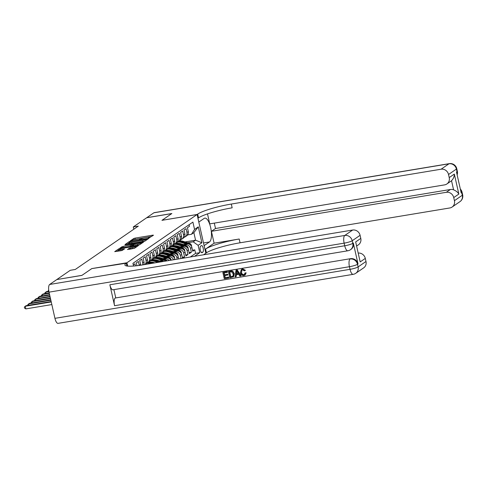 <?xml version="1.0" encoding="UTF-8"?>
<svg xmlns="http://www.w3.org/2000/svg" width="487" height="487" viewBox="0 0 487 487"><rect width="100%" height="100%" fill="white"/><g stroke="black" fill="none" stroke-linecap="round" stroke-linejoin="round"><path stroke-width="0.73" d="M149.01 237.942L153.484 235.221L152.833 235.16L135.1 238.1L133.779 238.496L130.23 240.937L132.068 240.395A3.409 0.517 -12.7 0 1 136.287 239.135L137.766 238.892A3.409 0.517 -12.7 0 1 140.025 238.873A3.409 0.517 -12.7 0 1 139.848 239.099L139.355 239.47L139.848 239.464L141.23 238.873A3.409 0.517 -12.7 0 1 145.455 237.613L146.928 237.37A3.409 0.517 -12.7 0 1 149.186 237.352A3.409 0.517 -12.7 0 1 149.016 237.583L148.517 237.948L149.01 237.942M127.527 249.454L134.473 248.297L138.424 245.582L137.772 245.515L118.718 248.857L114.719 251.639L121.433 250.641L124.495 249.009L120.806 249.514A2.849 0.432 -12.7 0 1 118.919 249.521A2.849 0.432 -12.7 0 1 122.596 248.279L134.272 246.343A2.849 0.432 -12.7 0 1 136.159 246.331A2.849 0.432 -12.7 0 1 132.482 247.573L129.219 248.291L127.551 249.563M91.781 268.611L81.986 275.332L56.9 279.55M91.775 268.593L126.906 262.761L197.089 214.499L205.818 253.246L206.433 252.82A27.15 4.109 167.3 0 1 240.042 242.8L449.824 207.961A6.514 6.027 -124.5 0 0 452.1 207.048A6.514 6.027 -124.5 0 0 454.432 200.674L462.315 195.25L461.725 192.633L461.213 192.986L456.496 172.045L457.007 171.692L456.416 169.074L448.527 174.498L449.227 177.585L454.334 174.072L458.845 194.076C457.865 192.286 456.112 190.874 453.586 189.833L451.528 180.72A6.514 6.027 55.5 0 1 450.986 181.146L446.896 183.958A6.514 6.027 -124.5 0 0 449.227 177.585M56.888 279.495L70.262 270.303L75.278 269.469L138.308 226.126L133.286 226.96L146.66 217.762L171.753 213.598L161.958 220.331L197.089 214.499M143.555 241.54L144.876 241.144L148.821 238.429L148.17 238.368L130.437 241.308L129.116 241.704L125.116 244.486L143.555 241.54M143.622 242.009L139.678 244.724L138.357 245.113L119.918 248.066L122.98 246.44L131.49 244.851L132.665 244.011L131.959 244.011L124.94 244.937L143.622 242.009M182.54 258.287L184.561 256.892L182.284 257.27M177.371 249.776L178.741 249.551A4.346 4.018 55.5 0 1 183.702 253.07L185.066 252.132L185.924 255.955L187.97 254.549L185.693 254.926M180.774 247.433L182.15 247.207A4.346 4.018 55.5 0 1 187.105 250.726L188.469 249.794L189.333 253.611L191.379 252.211L190.514 248.388A4.346 4.018 -124.5 0 0 185.553 244.864L184.183 245.095M189.102 252.589L191.379 252.211M189.114 224.702L189.473 226.303L187.428 227.709L188.292 231.532A4.346 4.018 -124.5 0 1 186.734 235.775L185.377 236.712A4.346 4.018 -124.5 0 0 186.929 232.469L186.064 228.647L184.025 230.053L184.883 233.876A4.346 4.018 -124.5 0 1 183.331 238.119L181.968 239.056A4.346 4.018 55.5 0 1 180.823 239.586M181.968 239.056A4.346 4.018 55.5 0 0 183.52 234.813L182.662 230.99L180.616 232.396L181.474 236.219A4.346 4.018 -124.5 0 1 179.922 240.462L178.559 241.4A4.346 4.018 55.5 0 1 177.42 241.929M178.559 241.4A4.346 4.018 55.5 0 0 180.117 237.157L179.253 233.334L177.207 234.74L178.072 238.563A4.346 4.018 -124.5 0 1 176.519 242.806L175.156 243.743A4.346 4.018 55.5 0 1 174.011 244.273M175.156 243.743A4.346 4.018 55.5 0 0 176.708 239.501L175.844 235.678L173.804 237.084L174.663 240.901A4.346 4.018 -124.5 0 1 173.11 245.15L171.747 246.087A4.346 4.018 55.5 0 1 170.602 246.617M171.747 246.087A4.346 4.018 55.5 0 0 173.299 241.838L172.441 238.021L170.395 239.421L171.254 243.244A4.346 4.018 -124.5 0 1 169.701 247.493L168.338 248.431A4.346 4.018 55.5 0 1 167.199 248.954M168.338 248.431A4.346 4.018 55.5 0 0 169.896 244.182L169.032 240.359L166.986 241.765L167.851 245.588A4.346 4.018 -124.5 0 1 166.298 249.837L164.935 250.775A4.346 4.018 55.5 0 1 163.79 251.298M164.935 250.775A4.346 4.018 55.5 0 0 166.487 246.525L165.629 242.703L163.583 244.109L164.442 247.932A4.346 4.018 -124.5 0 1 162.889 252.175L161.526 253.112A4.346 4.018 55.5 0 1 160.387 253.642M161.526 253.112A4.346 4.018 55.5 0 0 163.078 248.869L162.22 245.046L160.174 246.452L161.039 250.275A4.346 4.018 -124.5 0 1 159.48 254.518L158.123 255.456A4.346 4.018 55.5 0 1 156.978 255.985M158.123 255.456A4.346 4.018 55.5 0 0 159.675 251.213L158.811 247.39L156.765 248.796L157.63 252.619A4.346 4.018 -124.5 0 1 156.077 256.862L154.714 257.8A4.346 4.018 55.5 0 1 153.569 258.329M154.714 257.8A4.346 4.018 55.5 0 0 156.266 253.557L155.408 249.734L153.362 251.14L154.221 254.963A4.346 4.018 -124.5 0 1 152.668 259.206L151.305 260.143A4.346 4.018 55.5 0 1 150.166 260.673M151.305 260.143A4.346 4.018 55.5 0 0 152.857 255.9L151.999 252.077L149.953 253.483L150.818 257.3A4.346 4.018 -124.5 0 1 149.259 261.549L147.902 262.487A4.346 4.018 55.5 0 1 146.757 263.017M147.902 262.487A4.346 4.018 55.5 0 0 149.454 258.238L148.59 254.421L146.55 255.821L147.409 259.644A4.346 4.018 -124.5 0 1 145.857 263.893L144.925 264.532M144.858 264.544A4.346 4.018 55.5 0 0 146.045 260.582L145.187 256.759L143.141 258.165L144 261.988A4.346 4.018 -124.5 0 1 143.72 264.733M142.63 264.91A4.346 4.018 55.5 0 0 142.642 262.925L141.778 259.102L139.732 260.508L140.597 264.331A4.346 4.018 -124.5 0 1 140.706 265.214M139.264 265.421A4.346 4.018 55.5 0 0 139.233 265.269L138.369 261.446L136.33 262.852L136.975 265.713M135.435 265.884L134.966 263.79L133.298 264.934M166.091 261.014A4.346 4.018 -124.5 0 0 163.072 260.326L158.878 261.026M163.644 261.422A4.346 4.018 55.5 0 0 161.708 261.263L160.333 261.495M153.898 262.56L153.277 262.663M170.931 260.21A4.346 4.018 -124.5 0 0 166.475 257.982L162.281 258.682M169.129 260.515A4.346 4.018 55.5 0 0 165.117 258.92L163.742 259.151M157.307 260.216L156.686 260.32M174.93 259.547L174.845 259.163A4.346 4.018 -124.5 0 0 169.884 255.638L165.69 256.339M173.402 259.802A4.346 4.018 55.5 0 0 168.52 256.576L167.151 256.807M160.716 257.873L160.089 257.976M178.723 258.92L178.248 256.819A4.346 4.018 -124.5 0 0 173.293 253.301L169.092 253.995M177.207 259.169L176.891 257.757A4.346 4.018 55.5 0 0 171.929 254.238L170.553 254.464M164.119 255.535L163.498 255.638M182.515 258.287L181.657 254.476A4.346 4.018 -124.5 0 0 176.696 250.957L172.501 251.651M181 258.542L180.293 255.413A4.346 4.018 55.5 0 0 175.338 251.895L173.962 252.12M167.528 253.191L166.901 253.295M185.066 252.132A4.346 4.018 -124.5 0 0 180.105 248.613L175.91 249.307M170.937 250.848L170.31 250.951M188.469 249.794A4.346 4.018 -124.5 0 0 183.514 246.27L179.313 246.964M174.34 248.504L173.719 248.607M201.393 245.643L200.644 246.16A3.366 1.175 80.6 0 0 200.26 249.868A3.366 1.175 80.6 0 0 201.928 252.729A3.366 1.175 80.6 0 0 202.105 252.65L202.854 252.138A3.366 1.175 80.6 0 0 203.237 248.431A3.366 1.175 80.6 0 0 201.569 245.57A3.366 1.175 80.6 0 0 201.393 245.643M127.661 266.109L126.906 262.761M203.566 254.792L205.818 253.246M194.526 256.296L199.792 252.674L198.136 245.345L193.181 241.82L187.592 242.751M133.554 266.048L132.939 263.327L192.901 222.096L194.55 229.426L198.3 226.851L201.886 242.763L198.136 245.345M177.749 246.16L177.122 246.264M190.307 256.996L195.573 253.374L194.782 249.868L192.736 251.274L191.878 247.451A4.346 4.018 -124.5 0 0 186.917 243.926L182.722 244.626M184.232 237.242A4.346 4.018 -124.5 0 0 185.377 236.712M187.105 250.726L187.97 254.549M183.702 253.07L184.561 256.892M181.152 243.817L180.531 243.92M193.181 241.82L195.561 240.182L193.863 232.64L191.476 234.284L194.55 229.426M185.036 241.929L195.561 240.182L201.886 242.763M187.623 234.923L191.476 234.284M133.286 226.96L133.797 229.225M192.505 250.245L194.782 249.868M195.573 253.374L199.792 252.674M193.863 232.64L198.3 226.851M151.737 236.426L133.767 239.714M129.548 242.654L127.156 244.261M147.074 238.916L131.052 241.455L129.645 242.063A3.409 0.517 -12.7 0 0 129.469 242.289A3.409 0.517 -12.7 0 0 131.727 242.276L142.368 240.505A3.409 0.517 -12.7 0 0 146.587 239.245L147.074 238.916L147.214 239.537M129.469 242.289L129.706 243.336A3.409 0.517 -12.7 0 0 131.959 243.323L131.727 242.276M145.126 240.974A3.409 0.517 -12.7 0 1 142.6 241.552L131.959 243.323M132.902 245.071L130.406 246.294L121.969 247.834M141.425 243.287L141.875 243.208M137.632 244.005A2.849 0.432 -12.7 0 0 141.309 242.763A2.849 0.432 -12.7 0 0 139.422 242.776L135.307 243.457L132.817 244.693L137.632 244.005L137.87 245.052A2.849 0.432 -12.7 0 0 139.842 244.608M133.103 245.667L133.755 245.734L133.523 244.687M137.87 245.052L133.755 245.734M134.625 248.193A2.849 0.432 -12.7 0 1 132.72 248.62L129.53 249.295M118.919 249.521L119.157 250.568A2.849 0.432 -12.7 0 0 121.044 250.562L120.806 249.514M122.675 250.288L121.044 250.562M118.998 249.874L116.752 251.414M136.67 246.787L136.275 246.854M191.592 246.586L191.531 245.551A2.879 2.66 -124.5 0 0 189.516 243.366L182.893 241.242A8.309 7.682 -124.5 0 0 179.179 240.974M186.253 244.036L181.188 242.416A8.309 7.682 -124.5 0 0 177.201 242.203M183.343 244.523L180.878 243.731A6.897 6.374 -124.5 0 0 178.857 243.415M190.454 245.016A2.879 2.66 -124.5 0 0 188.871 243.81L182.248 241.692A8.309 7.682 -124.5 0 0 178.528 241.424M177.974 241.729A8.309 7.682 55.5 0 1 181.84 241.972L187.799 243.884M448.527 174.498A6.514 6.027 -124.5 0 0 441.094 169.214L448.977 163.79L153.88 212.795L146.757 217.695L171.856 213.525L161.994 220.325M204.102 245.637L209.477 241.96A12.218 4.267 80.6 0 0 210.853 228.506A12.218 4.267 80.6 0 0 204.82 218.127A12.218 4.267 80.6 0 0 204.163 218.401L198.83 222.066L197.119 214.475L197.704 214.079A27.15 4.109 167.3 0 1 231.313 204.053L441.094 169.214M204.144 245.631L205.855 253.222M214.097 243.196L205.581 249.052A27.15 4.109 167.3 0 1 239.196 239.026L214.097 243.196L211.419 231.307L215.51 228.5L214.298 223.119M207.499 213.896L209.745 223.874L444.619 184.871A6.514 6.027 -124.5 0 0 446.896 183.958M458.845 194.076L453.732 197.588L454.432 200.674M453.732 197.588A6.514 6.027 -124.5 0 0 446.293 192.304L450.384 189.492A6.514 6.027 55.5 0 1 453.586 189.833M211.419 231.307L446.293 192.304M153.88 212.795A6.514 2.277 -99.4 0 1 154.227 212.655L449.324 163.644A6.514 2.277 80.6 0 0 448.977 163.79A6.514 6.027 55.5 0 1 456.416 169.074A6.514 0.986 167.3 0 0 456.751 168.642A6.514 6.514 0 0 0 449.324 163.644M161.988 220.307L197.119 214.475M215.51 228.5L450.384 189.492M197.704 214.079L198.55 217.847A27.15 4.109 167.3 0 1 232.159 207.821L231.313 204.053M451.528 180.72C453.391 178.802 454.328 176.592 454.334 174.072M241.948 270.011L241.497 272.385C241.753 273.871 242.569 274.613 243.932 274.625L244.456 274.455M241.223 272.574C241.485 274.059 242.295 274.802 243.664 274.814L244.334 274.552L244.998 272.957L246.166 272.836L245.174 274.954L243.908 275.526C242.015 275.66 240.84 274.729 240.377 272.72L241.327 269.518L242.709 268.897L245.442 270.334L244.364 270.851L242.556 269.816L241.802 270.102L241.497 272.385M241.327 269.518L242.709 268.897M236.426 274.674L236.195 276.579L235.02 276.914L235.994 270.236L236.956 270.078L240.761 275.965L239.86 276.111L238.74 274.291L236.171 274.717L235.921 276.768M235.994 270.236L237.224 269.889L241.035 275.776L240.761 275.965M228.774 277.06L228.665 277.974L224.263 278.704L222.845 272.416L227.368 271.527L227.259 272.44L223.862 273L224.294 274.936L227.733 274.224L227.898 274.948L224.458 275.66L224.951 277.834L228.774 277.06L228.665 277.974M224.166 272.951L224.568 274.747M224.763 275.612L225.219 277.651M109.855 284.767L344.729 245.765A6.514 2.277 80.6 0 0 347.84 250.787L112.966 289.789A6.514 2.277 -99.4 0 1 109.855 284.767L114.573 305.714A6.514 2.277 -99.4 0 1 115.2 298.026L350.585 258.67A6.514 6.027 55.5 0 1 358.024 263.954L353.306 243.007A6.514 6.027 55.5 0 1 350.975 249.374L350.463 249.728A6.514 6.027 -124.5 0 0 352.795 243.36L353.306 243.007M115.711 297.673L113.903 289.637M228.409 271.496L231.824 270.882L232.798 271.186L234.32 273.597L233.559 276.762L229.821 277.779L228.409 271.496L231.55 271.07L232.53 271.369L234.046 273.785L233.285 276.945M81.883 275.399L91.745 268.617L126.297 263.181A27.15 4.109 -12.7 0 0 124.903 264.983A27.15 4.109 -12.7 0 0 142.874 264.873L352.655 230.034A6.514 6.027 55.5 0 1 360.088 235.318L352.204 240.742L352.795 243.36A6.514 0.986 -12.7 0 1 344.729 245.765L344.139 243.147L49.041 292.151A6.514 2.277 -99.4 0 1 49.668 284.463L56.79 279.568L81.883 275.399M127.624 266.103L126.876 262.785M355.674 241.923L360.185 261.921L355.674 241.923L360.788 238.405L360.088 235.318M360.788 238.405A6.514 6.027 55.5 0 1 358.456 244.778L356.794 245.917M54.94 318.334L350.037 269.323A6.514 2.277 80.6 0 0 353.148 274.345L58.05 323.356A6.514 2.277 -99.4 0 1 54.94 318.334L49.041 292.151M358.402 253.057A6.514 6.027 55.5 0 1 365.293 258.408L360.185 261.921M358.024 263.954L357.513 264.301L358.103 266.919L365.993 261.495L365.293 258.408M365.993 261.495A6.514 6.027 55.5 0 1 363.661 267.868L355.772 273.286A6.514 6.027 -124.5 0 0 358.103 266.919A6.514 0.986 -12.7 0 1 350.037 269.323L349.447 266.706L114.573 305.714M224.951 277.834L228.5 277.243M224.294 274.936L227.733 274.224M227.459 274.412L227.624 275.137M222.845 272.416L227.368 271.527M227.094 271.716L227.259 272.44M230.509 276.914L233.072 276.026L233.194 273.907L231.666 271.843L229.42 272.081L230.509 276.914L232.871 276.269M232.743 276.366L233.072 276.026M229.724 272.026L230.783 276.726M236.487 272.111L236.262 273.95L238.32 273.609L236.639 270.882L236.536 273.761L238.24 273.481M236.913 270.693L236.761 271.923M242.435 269.08L245.168 270.522M244.998 272.957L246.166 272.836M245.892 273.024L244.906 275.143M188.183 248.924L188.122 247.895A2.879 2.66 -124.5 0 0 186.113 245.71L179.484 243.585A8.309 7.682 -124.5 0 0 175.77 243.317M182.844 246.379L177.785 244.76A8.309 7.682 -124.5 0 0 173.792 244.547M179.94 246.86L177.469 246.075A6.897 6.374 -124.5 0 0 175.448 245.752M187.045 247.359A2.879 2.66 -124.5 0 0 185.468 246.154L178.839 244.03A8.309 7.682 -124.5 0 0 175.125 243.762M174.565 244.072A8.309 7.682 55.5 0 1 178.431 244.316L184.39 246.227M184.774 251.268L184.719 250.239A2.879 2.66 -124.5 0 0 182.704 248.053L176.081 245.929A8.309 7.682 -124.5 0 0 172.361 245.661M179.435 248.723L174.376 247.104A8.309 7.682 -124.5 0 0 170.383 246.885M176.531 249.204L174.066 248.413A6.897 6.374 -124.5 0 0 172.045 248.096M183.642 249.703A2.879 2.66 -124.5 0 0 182.059 248.498L175.436 246.373A8.309 7.682 -124.5 0 0 171.716 246.105M171.162 246.416A8.309 7.682 55.5 0 1 175.022 246.653L180.987 248.565M181.371 253.611L181.31 252.583A2.879 2.66 -124.5 0 0 179.301 250.397L172.672 248.273A8.309 7.682 -124.5 0 0 168.959 248.005M176.032 251.067L170.967 249.441A8.309 7.682 -124.5 0 0 166.98 249.228M173.129 251.548L170.657 250.756A6.897 6.374 -124.5 0 0 168.636 250.44M180.233 252.047A2.879 2.66 -124.5 0 0 178.65 250.842L172.027 248.717A8.309 7.682 -124.5 0 0 168.307 248.449M167.753 248.76A8.309 7.682 55.5 0 1 171.619 248.997L177.578 250.908M177.962 255.955L177.901 254.92A2.879 2.66 -124.5 0 0 175.892 252.741L169.269 250.616A8.309 7.682 -124.5 0 0 165.55 250.348M172.623 253.41L167.565 251.785A8.309 7.682 -124.5 0 0 163.571 251.572M169.72 253.891L167.254 253.1A6.897 6.374 -124.5 0 0 165.227 252.783M176.824 254.391A2.879 2.66 -124.5 0 0 175.247 253.185L168.618 251.061A8.309 7.682 -124.5 0 0 164.904 250.793M164.344 251.103A8.309 7.682 55.5 0 1 168.21 251.341L174.176 253.252M174.553 258.299L174.498 257.264A2.879 2.66 -124.5 0 0 172.483 255.085L165.86 252.96A8.309 7.682 -124.5 0 0 162.141 252.692M169.22 255.754L164.156 254.129A8.309 7.682 -124.5 0 0 160.162 253.916M166.31 256.235L163.845 255.444A6.897 6.374 -124.5 0 0 161.824 255.127M173.421 256.734A2.879 2.66 -124.5 0 0 171.838 255.529L165.215 253.404A8.309 7.682 -124.5 0 0 161.495 253.137M160.941 253.447A8.309 7.682 55.5 0 1 164.801 253.684L170.767 255.596M171.126 260.18L171.089 259.608A2.879 2.66 -124.5 0 0 169.08 257.422L162.451 255.304A8.309 7.682 -124.5 0 0 158.738 255.036M165.811 258.092L160.753 256.472A8.309 7.682 -124.5 0 0 156.759 256.259M162.908 258.579L160.436 257.787A6.897 6.374 -124.5 0 0 158.415 257.471M170.012 259.072A2.879 2.66 -124.5 0 0 168.429 257.873L161.806 255.748A8.309 7.682 -124.5 0 0 158.086 255.48M157.532 255.785A8.309 7.682 55.5 0 1 161.398 256.028L167.358 257.94M167.157 260.837A2.879 2.66 -124.5 0 0 165.671 259.766L159.048 257.641A8.309 7.682 -124.5 0 0 155.329 257.373M162.402 260.435L157.344 258.816A8.309 7.682 -124.5 0 0 153.35 258.603M159.499 260.922L157.033 260.131A6.897 6.374 -124.5 0 0 155.006 259.815M166.262 260.989A2.879 2.66 -124.5 0 0 165.026 260.21L158.397 258.092A8.309 7.682 -124.5 0 0 154.683 257.824M154.123 258.128A8.309 7.682 55.5 0 1 157.989 258.372L163.955 260.283M161.319 261.805L155.639 259.985A8.309 7.682 -124.5 0 0 151.926 259.717M157.794 262.396L153.935 261.16A8.309 7.682 -124.5 0 0 149.941 260.947M154.884 262.877L153.624 262.475A6.897 6.374 -124.5 0 0 151.603 262.158M159.98 262.03L154.994 260.429A8.309 7.682 -124.5 0 0 151.274 260.161M150.72 260.472A8.309 7.682 55.5 0 1 154.586 260.715L159.133 262.17M154.263 262.98L152.23 262.329A8.309 7.682 -124.5 0 0 148.517 262.061M150.733 263.564L150.532 263.504A8.309 7.682 -124.5 0 0 146.538 263.284M152.924 263.205L151.585 262.773A8.309 7.682 -124.5 0 0 147.871 262.505M147.311 262.816A8.309 7.682 55.5 0 1 151.177 263.053L152.072 263.345M146.368 264.289A8.309 7.682 -124.5 0 0 145.108 264.404M48.341 291.329L48.195 290.702L48.712 290.215M48.858 291.238L46.515 291.628L45.662 292.218L48.937 291.67M44.932 293.673L44.792 293.04L45.662 292.218L45.955 293.503M49.224 292.961L43.106 293.971L42.253 294.556L49.321 293.387M41.523 296.011L41.383 295.384L42.253 294.556L42.546 295.846M49.607 294.672L39.703 296.315L38.85 296.9L49.704 295.098M38.12 298.354L37.98 297.727L38.85 296.9L39.137 298.184M49.991 296.382L36.294 298.659L35.441 299.243L50.088 296.814M34.711 300.698L34.571 300.071L35.441 299.243L35.734 300.528M50.38 298.099L32.885 301.003L32.039 301.587L50.478 298.525M31.308 303.042L31.162 302.415L32.039 301.587L32.325 302.871M50.764 299.809L29.482 303.346L28.63 303.931L50.861 300.236M27.899 305.386L27.759 304.759L28.63 303.931L28.916 305.215M51.153 301.52L26.073 305.69L25.221 306.274L25.811 308.892L51.835 304.57M25.811 308.892L24.587 308.149L24.35 307.102L25.221 306.274L51.251 301.952M161.708 261.263L163.072 260.326M165.117 258.92L166.475 257.982M168.52 256.576L169.884 255.638M171.929 254.238L173.293 253.301M175.338 251.895L176.696 250.957M178.741 249.551L180.105 248.613M182.15 247.207L183.514 246.27M185.553 244.864L186.917 243.926M186.929 232.469L188.292 231.532M139.233 265.269L140.597 264.331M142.642 262.925L144 261.988M146.045 260.582L147.409 259.644M149.454 258.238L150.818 257.3M152.857 255.9L154.221 254.963M156.266 253.557L157.63 252.619M159.675 251.213L161.039 250.275M163.078 248.869L164.442 247.932M166.487 246.525L167.851 245.588M169.896 244.182L171.254 243.244M173.299 241.838L174.663 240.901M176.708 239.501L178.072 238.563M180.117 237.157L181.474 236.219M183.52 234.813L184.883 233.876M190.514 248.388L191.878 247.451M180.293 255.413L181.657 254.476M176.891 257.757L178.248 256.819M174.078 259.687L174.845 259.163M201.289 252.4L202.854 252.138M201.734 252.716L202.105 252.65M149.089 237.93L149.016 237.583M139.927 239.452L139.848 239.099M134.016 239.543L133.779 238.496M135.337 239.147L135.1 238.1M152.936 235.605L152.833 235.16M129.353 242.751L129.116 241.704M148.273 238.813L148.17 238.368M142.6 241.552L142.368 240.505M146.727 239.872L146.587 239.245M121.89 247.846L121.659 246.83M123.217 247.487L122.98 246.44M130.406 246.294L130.169 245.247M131.727 245.898L131.49 244.851M132.848 245.125L132.61 244.078M143.068 242.386L142.971 241.942M129.445 249.307L129.219 248.291M130.772 248.942L130.54 247.895M132.72 248.62L132.482 247.573M123.887 249.46L123.789 249.015M118.95 249.904L118.718 248.857M120.131 248.875L120.033 248.461M137.87 245.959L137.772 245.515M191.178 245.85L191.537 245.612M182.248 241.692L182.893 241.242M181.188 242.416L181.84 241.972M188.871 243.81L189.516 243.366M205.581 249.052L206.433 252.82M239.196 239.026L240.042 242.8M460.556 190.064A6.514 6.027 55.5 0 1 461.725 192.633A6.514 0.986 167.3 0 0 462.06 192.201A6.514 6.514 0 0 0 460.325 189.041M459.984 201.624A6.514 6.514 0 0 0 462.65 194.818A6.514 0.986 -12.7 0 1 462.315 195.25A6.514 6.027 55.5 0 1 459.984 201.624L452.1 207.048M457.129 174.857A6.514 6.514 0 0 0 457.342 171.26A6.514 0.986 -12.7 0 1 457.007 171.692A6.514 6.027 55.5 0 1 457.037 174.449M203.499 242.952L209.477 241.96M126.937 266.012L126.297 263.181M49.668 284.463L344.766 235.458L352.655 230.034M115.2 298.026L350.585 258.67M344.766 235.458A6.514 2.277 80.6 0 0 344.139 243.147A6.514 0.986 167.3 0 0 352.204 240.742A6.514 6.027 -124.5 0 0 344.766 235.458M350.074 259.017A6.514 2.277 80.6 0 0 349.447 266.706A6.514 0.986 167.3 0 0 357.513 264.301A6.514 6.027 -124.5 0 0 350.074 259.017M187.775 248.193L188.128 247.95M178.839 244.03L179.484 243.585M177.785 244.76L178.431 244.316M185.468 246.154L186.113 245.71M184.366 250.537L184.719 250.294M175.436 246.373L176.081 245.929M174.376 247.104L175.022 246.653M182.059 248.498L182.704 248.053M180.963 252.881L181.316 252.637M172.027 248.717L172.672 248.273M170.967 249.441L171.619 248.997M178.65 250.842L179.301 250.397M177.554 255.225L177.907 254.981M168.618 251.061L169.269 250.616M167.565 251.785L168.21 251.341M175.247 253.185L175.892 252.741M174.145 257.568L174.498 257.325M165.215 253.404L165.86 252.96M164.156 254.129L164.801 253.684M171.838 255.529L172.483 255.085M170.742 259.912L171.095 259.668M161.806 255.748L162.451 255.304M160.753 256.472L161.398 256.028M168.429 257.873L169.08 257.422M158.397 258.092L159.048 257.641M157.344 258.816L157.989 258.372M165.026 260.21L165.671 259.766M154.994 260.429L155.639 259.985M153.935 261.16L154.586 260.715M151.585 262.773L152.23 262.329M150.532 263.504L151.177 263.053M149.308 237.881L149.186 237.352M140.146 239.403L140.025 238.873M147.257 239.507L147.111 238.861M133.048 245.74L132.665 244.011M141.474 243.488L141.309 242.763M136.317 247.031L136.159 246.331M462.06 192.201L462.65 194.818M456.751 168.642L457.342 171.26M347.84 250.787A6.514 6.514 0 0 0 350.463 249.728M353.148 274.345A6.514 6.514 0 0 0 355.772 273.286"/></g></svg>
